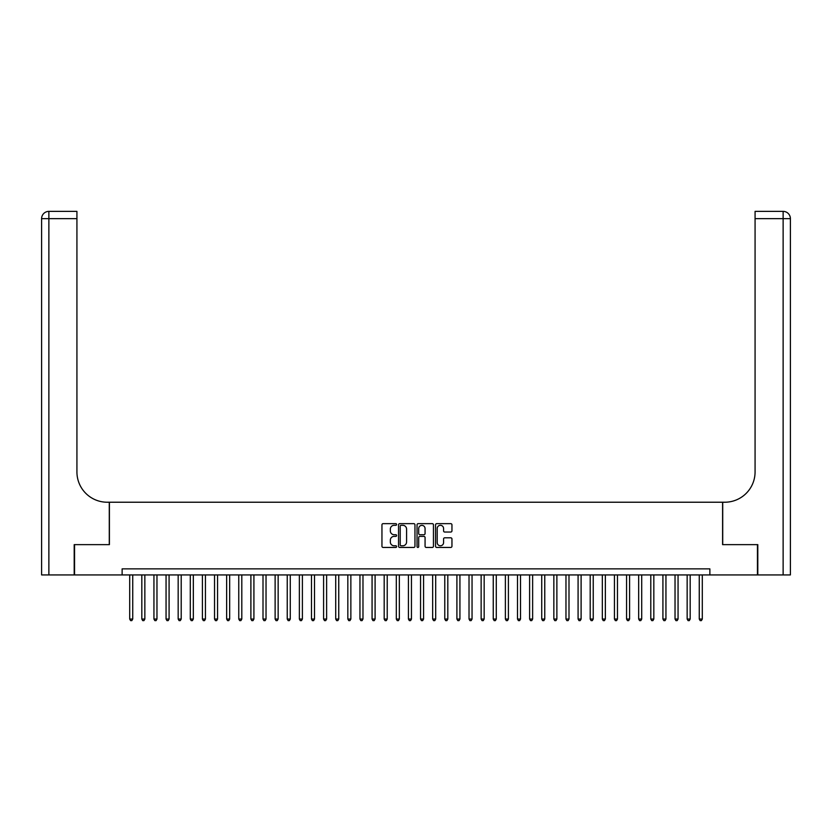 <?xml version="1.0" encoding="UTF-8"?>
<svg xmlns="http://www.w3.org/2000/svg" width="832" height="832" viewBox="0 0 832 832"><rect width="100%" height="100%" fill="white"/><g stroke="black" fill="none" stroke-linecap="round" stroke-linejoin="round"><path stroke-width="1.25" d="M396.614 524.482A0.832 0.832 0 0 0 395.782 523.65L383.136 523.65A1.186 1.186 0 0 0 381.95 524.846L381.95 546.25A1.186 1.186 0 0 0 383.136 547.446L395.782 547.446A0.832 0.832 0 0 0 396.614 546.614A0.832 0.832 0 0 0 395.782 545.782L394.139 545.782A3.806 3.806 0 0 1 390.333 541.975L390.333 540.186A3.806 3.806 0 0 1 394.139 536.38L395.782 536.38A0.832 0.832 0 0 0 396.614 535.548A0.832 0.832 0 0 0 395.782 534.716L394.139 534.716A3.806 3.806 0 0 1 390.333 530.91L390.333 529.121A3.806 3.806 0 0 1 394.139 525.314L395.782 525.314A0.832 0.832 0 0 0 396.614 524.482M450.767 532.043A1.186 1.186 0 0 0 451.953 530.847L451.953 524.846A1.186 1.186 0 0 0 450.767 523.65L436.727 523.65A1.186 1.186 0 0 0 435.542 524.846L435.542 546.25A1.186 1.186 0 0 0 436.727 547.446L450.767 547.446A1.186 1.186 0 0 0 451.953 546.25L451.953 539.001A1.186 1.186 0 0 0 450.767 537.805L444.756 537.805A1.186 1.186 0 0 0 443.57 539.001L443.57 542.599A3.182 3.182 0 0 1 440.388 545.782A3.182 3.182 0 0 1 437.206 542.599L437.206 528.497A3.182 3.182 0 0 1 440.388 525.314A3.182 3.182 0 0 1 443.57 528.497L443.57 530.847A1.186 1.186 0 0 0 444.756 532.043L450.767 532.043M122.127 574.933L74.558 574.933L74.558 544.638L109.408 544.638L109.408 502.226L722.592 502.226L722.592 544.638L757.442 544.638L757.442 574.933L709.873 574.933L709.873 568.87L122.127 568.87L122.127 574.933L709.873 574.933M414.96 524.846A1.186 1.186 0 0 0 413.774 523.65L399.734 523.65A1.186 1.186 0 0 0 398.549 524.846L398.549 546.25A1.186 1.186 0 0 0 399.734 547.446L413.774 547.446A1.186 1.186 0 0 0 414.96 546.25L414.96 524.846M418.226 523.65L432.266 523.65A1.186 1.186 0 0 1 433.451 524.846L433.451 546.25A1.186 1.186 0 0 1 432.266 547.446L426.254 547.446A1.186 1.186 0 0 1 425.069 546.25L425.069 537.576A1.186 1.186 0 0 0 423.883 536.38L419.9 536.38A1.186 1.186 0 0 0 418.704 537.576L418.704 546.614A0.832 0.832 0 0 1 417.872 547.446A0.832 0.832 0 0 1 417.04 546.614L417.04 524.846A1.186 1.186 0 0 1 418.226 523.65M401.045 525.314A0.832 0.832 0 0 0 400.213 526.146L400.213 544.95A0.832 0.832 0 0 0 401.045 545.782L402.771 545.782A3.806 3.806 0 0 0 406.578 541.975L406.578 529.121A3.806 3.806 0 0 0 402.771 525.314L401.045 525.314M425.069 528.559A3.182 3.182 0 0 0 421.886 525.377A3.182 3.182 0 0 0 418.704 528.559L418.704 533.53A1.186 1.186 0 0 0 419.9 534.716L423.883 534.716A1.186 1.186 0 0 0 425.069 533.53L425.069 528.559M129.698 574.933L129.698 619.05L132.735 619.05L132.735 574.933M132.735 619.05L131.82 620.62L130.614 620.62L129.698 619.05M74.194 544.638L109.283 544.638L109.283 502.226L107.224 502.226A30.295 30.295 0 0 1 76.929 471.931L76.929 218.65L48.87 218.65L48.87 574.933L74.194 574.933L74.194 544.638M48.87 574.933L41.6 574.933L41.6 218.65A7.27 7.27 0 0 1 48.87 211.38L76.929 211.38L76.929 218.65M76.929 211.38L48.87 211.38A7.27 7.27 0 0 0 41.6 218.65L48.87 218.65L48.87 211.38M107.224 502.226A30.295 30.295 0 0 1 76.929 471.931M790.4 574.933L790.4 218.65L790.4 574.933L757.806 574.933L757.806 544.638L722.717 544.638L722.717 502.226L724.776 502.226A30.295 30.295 0 0 0 755.071 471.931L755.071 211.38L783.13 211.38L755.071 211.38M790.4 218.65L790.4 502.226L790.4 218.65A7.27 7.27 0 0 0 783.13 211.38A7.27 7.27 0 0 1 790.4 218.65L755.071 218.65M724.776 502.226A30.295 30.295 0 0 0 755.071 471.931M141.825 574.933L141.825 619.05L144.851 619.05L144.851 574.933M144.851 619.05L143.936 620.62L142.73 620.62L141.825 619.05M153.941 574.933L153.941 619.05L156.967 619.05L156.967 574.933M156.967 619.05L156.062 620.62L154.846 620.62L153.941 619.05M166.057 574.933L166.057 619.05L169.083 619.05L169.083 574.933M169.083 619.05L168.178 620.62L166.962 620.62L166.057 619.05M178.173 574.933L178.173 619.05L181.21 619.05L181.21 574.933M181.21 619.05L180.294 620.62L179.088 620.62L178.173 619.05M190.289 574.933L190.289 619.05L193.326 619.05L193.326 574.933M193.326 619.05L192.41 620.62L191.204 620.62L190.289 619.05M202.415 574.933L202.415 619.05L205.442 619.05L205.442 574.933M205.442 619.05L204.537 620.62L203.32 620.62L202.415 619.05M214.531 574.933L214.531 619.05L217.558 619.05L217.558 574.933M217.558 619.05L216.653 620.62L215.436 620.62L214.531 619.05M226.647 574.933L226.647 619.05L229.674 619.05L229.674 574.933M229.674 619.05L228.769 620.62L227.562 620.62L226.647 619.05M238.763 574.933L238.763 619.05L241.8 619.05L241.8 574.933M241.8 619.05L240.885 620.62L239.678 620.62L238.763 619.05M250.89 574.933L250.89 619.05L253.916 619.05L253.916 574.933M253.916 619.05L253.011 620.62L251.794 620.62L250.89 619.05M263.006 574.933L263.006 619.05L266.032 619.05L266.032 574.933M266.032 619.05L265.127 620.62L263.91 620.62L263.006 619.05M275.122 574.933L275.122 619.05L278.148 619.05L278.148 574.933M278.148 619.05L277.243 620.62L276.037 620.62L275.122 619.05M287.238 574.933L287.238 619.05L290.274 619.05L290.274 574.933M290.274 619.05L289.359 620.62L288.153 620.62L287.238 619.05M299.364 574.933L299.364 619.05L302.39 619.05L302.39 574.933M302.39 619.05L301.486 620.62L300.269 620.62L299.364 619.05M311.48 574.933L311.48 619.05L314.506 619.05L314.506 574.933M314.506 619.05L313.602 620.62L312.385 620.62L311.48 619.05M323.596 574.933L323.596 619.05L326.622 619.05L326.622 574.933M326.622 619.05L325.718 620.62L324.501 620.62L323.596 619.05M335.712 574.933L335.712 619.05L338.749 619.05L338.749 574.933M338.749 619.05L337.834 620.62L336.627 620.62L335.712 619.05M347.838 574.933L347.838 619.05L350.865 619.05L350.865 574.933M350.865 619.05L349.95 620.62L348.743 620.62L347.838 619.05M359.954 574.933L359.954 619.05L362.981 619.05L362.981 574.933M362.981 619.05L362.076 620.62L360.859 620.62L359.954 619.05M372.07 574.933L372.07 619.05L375.097 619.05L375.097 574.933M375.097 619.05L374.192 620.62L372.975 620.62L372.07 619.05M384.186 574.933L384.186 619.05L387.223 619.05L387.223 574.933M387.223 619.05L386.308 620.62L385.102 620.62L384.186 619.05M396.302 574.933L396.302 619.05L399.339 619.05L399.339 574.933M399.339 619.05L398.424 620.62L397.218 620.62L396.302 619.05M408.429 574.933L408.429 619.05L411.455 619.05L411.455 574.933M411.455 619.05L410.55 620.62L409.334 620.62L408.429 619.05M420.545 574.933L420.545 619.05L423.571 619.05L423.571 574.933M423.571 619.05L422.666 620.62L421.45 620.62L420.545 619.05M432.661 574.933L432.661 619.05L435.698 619.05L435.698 574.933M435.698 619.05L434.782 620.62L433.576 620.62L432.661 619.05M444.777 574.933L444.777 619.05L447.814 619.05L447.814 574.933M447.814 619.05L446.898 620.62L445.692 620.62L444.777 619.05M456.903 574.933L456.903 619.05L459.93 619.05L459.93 574.933M459.93 619.05L459.025 620.62L457.808 620.62L456.903 619.05M469.019 574.933L469.019 619.05L472.046 619.05L472.046 574.933M472.046 619.05L471.141 620.62L469.924 620.62L469.019 619.05M481.135 574.933L481.135 619.05L484.162 619.05L484.162 574.933M484.162 619.05L483.257 620.62L482.05 620.62L481.135 619.05M493.251 574.933L493.251 619.05L496.288 619.05L496.288 574.933M496.288 619.05L495.373 620.62L494.166 620.62L493.251 619.05M505.378 574.933L505.378 619.05L508.404 619.05L508.404 574.933M508.404 619.05L507.499 620.62L506.282 620.62L505.378 619.05M517.494 574.933L517.494 619.05L520.52 619.05L520.52 574.933M520.52 619.05L519.615 620.62L518.398 620.62L517.494 619.05M529.61 574.933L529.61 619.05L532.636 619.05L532.636 574.933M532.636 619.05L531.731 620.62L530.514 620.62L529.61 619.05M541.726 574.933L541.726 619.05L544.762 619.05L544.762 574.933M544.762 619.05L543.847 620.62L542.641 620.62L541.726 619.05M553.852 574.933L553.852 619.05L556.878 619.05L556.878 574.933M556.878 619.05L555.963 620.62L554.757 620.62L553.852 619.05M565.968 574.933L565.968 619.05L568.994 619.05L568.994 574.933M568.994 619.05L568.09 620.62L566.873 620.62L565.968 619.05M578.084 574.933L578.084 619.05L581.11 619.05L581.11 574.933M581.11 619.05L580.206 620.62L578.989 620.62L578.084 619.05M590.2 574.933L590.2 619.05L593.237 619.05L593.237 574.933M593.237 619.05L592.322 620.62L591.115 620.62L590.2 619.05M602.326 574.933L602.326 619.05L605.353 619.05L605.353 574.933M605.353 619.05L604.438 620.62L603.231 620.62L602.326 619.05M614.442 574.933L614.442 619.05L617.469 619.05L617.469 574.933M617.469 619.05L616.564 620.62L615.347 620.62L614.442 619.05M626.558 574.933L626.558 619.05L629.585 619.05L629.585 574.933M629.585 619.05L628.68 620.62L627.463 620.62L626.558 619.05M638.674 574.933L638.674 619.05L641.711 619.05L641.711 574.933M641.711 619.05L640.796 620.62L639.59 620.62L638.674 619.05M650.79 574.933L650.79 619.05L653.827 619.05L653.827 574.933M653.827 619.05L652.912 620.62L651.706 620.62L650.79 619.05M662.917 574.933L662.917 619.05L665.943 619.05L665.943 574.933M665.943 619.05L665.038 620.62L663.822 620.62L662.917 619.05M675.033 574.933L675.033 619.05L678.059 619.05L678.059 574.933M678.059 619.05L677.154 620.62L675.938 620.62L675.033 619.05M687.149 574.933L687.149 619.05L690.175 619.05L690.175 574.933M690.175 619.05L689.27 620.62L688.064 620.62L687.149 619.05M699.265 574.933L699.265 619.05L702.302 619.05L702.302 574.933M702.302 619.05L701.386 620.62L700.18 620.62L699.265 619.05M783.13 574.933L783.13 211.38"/></g></svg>
